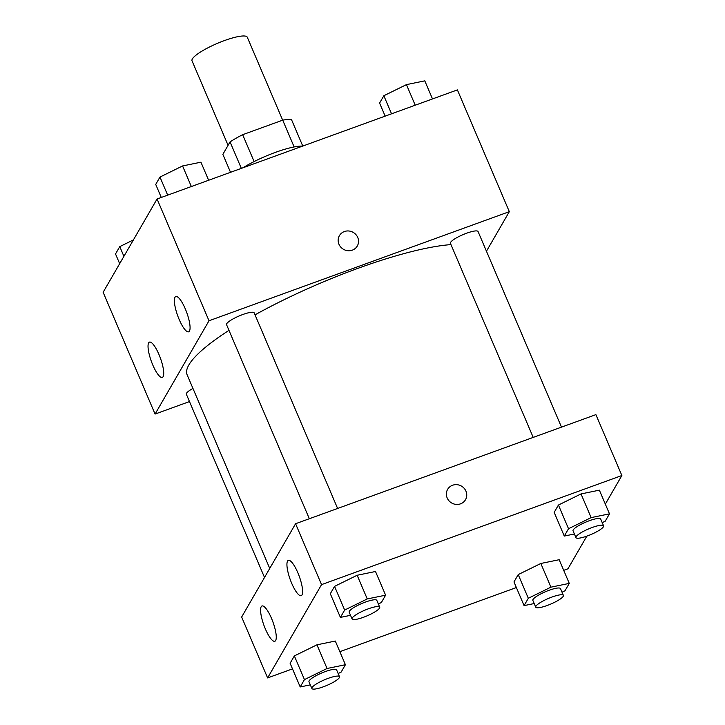 <?xml version="1.0" encoding="UTF-8"?>
<svg xmlns="http://www.w3.org/2000/svg" width="725" height="725" viewBox="0 0 725 725"><rect width="100%" height="100%" fill="white"/><g stroke="black" fill="none" stroke-linecap="round" stroke-linejoin="round"><path stroke-width="1.09" d="M282.668 120.16L247.288 37.229A30.042 6.09 156.9 0 0 224.56 40.537A30.042 6.09 156.9 0 0 192.025 60.8L228.076 145.326M230.523 172.305L222.865 154.343L230.052 141.901A40.346 8.174 156.9 0 1 242.657 134.696L282.714 120.151A40.346 8.174 156.9 0 1 291.486 119.589L302.769 146.051M241.343 168.372L230.052 141.901M294.142 146.948L282.714 120.151M254.122 161.575L242.657 134.696M242.993 167.774A41.307 8.374 -23.1 0 1 302.624 146.106M189.488 401.568L155.078 414.066L103.131 292.284L157.062 198.994L457.384 89.891L509.322 211.664L486.457 251.231M338.956 244.262A10.331 9.76 -150 0 1 339.4 235.679A10.331 9.76 -150 0 1 353.229 232.399A10.331 9.76 -150 0 1 357.289 246.02A10.331 9.76 -150 0 1 347.837 250.705A10.331 9.76 -150 0 1 338.956 244.262M155.078 414.066L209.008 320.767L157.062 198.994M209.008 320.767L509.322 211.664M357.289 246.02A10.331 9.76 30 0 0 353.229 232.399A10.331 9.76 30 0 0 339.4 235.679M163.098 376.683A18.777 4.794 70 0 1 162.291 377.417A18.777 4.794 70 0 1 151.371 361.403A18.777 4.794 70 0 1 149.468 342.118A18.777 4.794 70 0 1 159.69 356.274A18.777 4.794 70 0 1 163.098 376.683M189.442 331.089A18.777 4.794 70 0 1 188.645 331.823A18.777 4.794 70 0 1 177.725 315.819A18.777 4.794 70 0 1 175.822 296.525A18.777 4.794 70 0 1 186.035 310.69A18.777 4.794 70 0 1 189.442 331.089M561.485 427.134L478.056 231.529A15.026 3.045 156.9 0 0 463.039 234.628A15.026 3.045 156.9 0 0 450.424 243.319L533.201 437.402M192.95 388.419A15.026 3.045 156.9 0 0 186.343 394.201L264.516 577.472M337.614 508.461L254.185 312.865A15.026 3.045 156.9 0 0 242.821 314.514A15.026 3.045 156.9 0 0 226.544 324.646L309.33 518.737M450.968 244.615A157.733 31.963 156.9 0 0 357.942 268.341A157.733 31.963 156.9 0 0 255.028 314.84M228.982 330.346A157.733 31.963 156.9 0 0 187.113 374.752L269.736 568.445M295.573 523.731L241.652 617.029L267.616 677.92L321.547 584.622L295.573 523.731L595.896 414.627L621.869 475.518L605.33 504.12M265.359 628.919A18.777 4.794 70 0 1 262.015 605.973A18.777 4.794 70 0 1 272.228 620.129A18.777 4.794 70 0 1 275.636 640.528A18.777 4.794 70 0 1 274.829 641.272A18.777 4.794 70 0 1 265.359 628.919M297.839 572.732A18.777 4.794 70 0 1 301.99 594.944A18.777 4.794 70 0 1 301.183 595.678A18.777 4.794 70 0 1 290.263 579.665A18.777 4.794 70 0 1 288.36 560.38A18.777 4.794 70 0 1 297.839 572.732M558.431 505.044L554.181 512.394L558.431 505.044L581.024 493.933L558.431 505.044L568.527 528.724L591.129 517.614L609.48 513.844L605.23 521.193L602.23 522.662M599.376 490.163L581.024 493.933L599.376 490.163L609.48 513.844M518.221 574.59L513.98 581.939L518.221 574.59L540.823 563.479L518.221 574.59L528.326 598.27L550.928 587.159L569.279 583.398L565.029 590.739L562.029 592.216M559.174 559.718L540.823 563.479L559.174 559.718L569.279 583.398M294.35 655.926L290.109 663.266L294.35 655.926L316.952 644.815L294.35 655.926L304.455 679.606L327.048 668.495L345.408 664.725L341.158 672.075L338.158 673.543M335.303 641.045L316.952 644.815L335.303 641.045L345.408 664.725M321.547 584.622L621.869 475.518M586.824 536.138L567.938 568.817L563.715 570.348M516.372 587.549L339.844 651.684M292.501 668.876L267.616 677.92M357.153 575.26L334.551 586.371L330.31 593.721L334.551 586.371L357.153 575.26L375.505 571.499L357.153 575.26L367.249 598.941L385.609 595.18L381.359 602.52L378.359 603.998M460.52 503.848A10.331 9.76 -150 0 1 449.002 500.83A10.331 9.76 -150 0 1 447.615 489.384A10.331 9.76 -150 0 1 461.444 486.094A10.331 9.76 -150 0 1 465.495 499.715A10.331 9.76 -150 0 1 460.52 503.848M465.495 499.715A10.331 9.76 30 0 0 461.444 486.094A10.331 9.76 30 0 0 447.615 489.384M574.399 533.99L564.277 536.065L568.527 528.724M603.581 525.833L600.699 519.064A15.026 3.045 156.9 0 0 589.334 520.713A15.026 3.045 156.9 0 0 573.058 530.854L575.949 537.615A15.026 3.045 156.9 0 0 590.957 534.524A15.026 3.045 156.9 0 0 603.581 525.833A15.026 3.045 156.9 0 0 592.216 527.483A15.026 3.045 156.9 0 0 575.949 537.615M564.277 536.065L554.181 512.394M591.129 517.614L581.024 493.933M534.198 603.544L524.075 605.62L528.326 598.27M563.379 595.379L560.498 588.609A15.026 3.045 156.9 0 0 549.133 590.268A15.026 3.045 156.9 0 0 532.857 600.4L535.748 607.169A15.026 3.045 156.9 0 0 550.755 604.07A15.026 3.045 156.9 0 0 563.379 595.379A15.026 3.045 156.9 0 0 552.015 597.028A15.026 3.045 156.9 0 0 535.748 607.169M524.075 605.62L513.98 581.939M550.928 587.159L540.823 563.479M350.528 615.326L340.406 617.401L344.656 610.051L367.249 598.941M379.71 607.16L376.828 600.391A15.026 3.045 156.9 0 0 365.454 602.049A15.026 3.045 156.9 0 0 349.187 612.181L352.078 618.951A15.026 3.045 156.9 0 0 367.086 615.851A15.026 3.045 156.9 0 0 379.71 607.16A15.026 3.045 156.9 0 0 368.345 608.81A15.026 3.045 156.9 0 0 352.078 618.951M340.406 617.401L330.31 593.721M344.656 610.051L334.551 586.371M385.609 595.18L375.505 571.499M310.327 684.871L300.204 686.947L304.455 679.606M339.508 676.706L336.627 669.945A15.026 3.045 156.9 0 0 325.253 671.595A15.026 3.045 156.9 0 0 308.986 681.727L311.877 688.496A15.026 3.045 156.9 0 0 326.884 685.406A15.026 3.045 156.9 0 0 339.508 676.706A15.026 3.045 156.9 0 0 328.144 678.364A15.026 3.045 156.9 0 0 311.877 688.496M300.204 686.947L290.109 663.266M327.048 668.495L316.952 644.815M385.156 116.127L379.592 103.077L383.842 95.736L406.444 84.626L424.796 80.856L432.499 98.926M391.545 113.807L383.842 95.736M415.217 105.207L406.444 84.626M161.285 197.454L155.721 184.413L159.971 177.063L182.564 165.953L200.925 162.192L208.628 180.253M167.674 195.134L159.971 177.063M191.346 186.533L182.564 165.953M119.67 263.683L115.52 253.958L119.77 246.618L133.409 239.903M123.912 256.342L119.77 246.618"/></g></svg>
